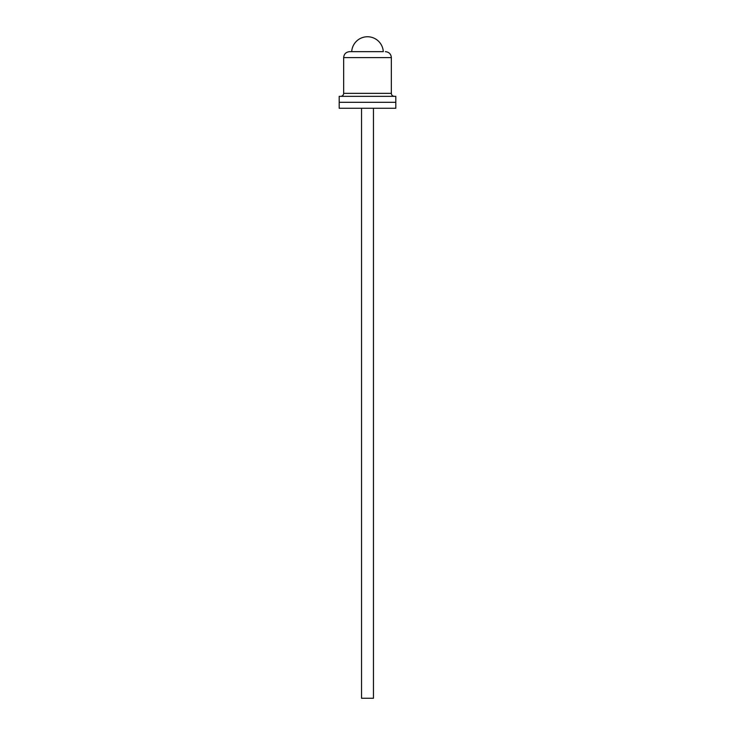 <?xml version="1.0" encoding="UTF-8"?>
<svg xmlns="http://www.w3.org/2000/svg" width="735" height="735" viewBox="0 0 735 735"><rect width="100%" height="100%" fill="white"/><g stroke="black" fill="none" stroke-linecap="round" stroke-linejoin="round"><path stroke-width="1.1" d="M373.463 108.266L373.463 698.25L361.537 698.25L361.537 108.266M367.5 102.303L395.807 102.303L395.807 108.266L339.193 108.266L339.193 102.303L395.807 102.303L395.807 96.34L339.193 96.34L339.193 102.303L367.5 102.303M367.5 36.75A15.821 15.821 0 0 1 383.293 51.652L351.707 51.652A15.821 15.821 0 0 1 367.5 36.75M385.379 51.652C389.035 52.038 391.02 54.022 391.342 57.606L343.658 57.606C343.98 54.022 345.964 52.038 349.621 51.652L367.5 51.652M343.658 57.606L343.658 93.363L391.342 93.363C391.498 95.155 392.49 96.147 394.318 96.34M343.658 93.363C343.502 95.155 342.51 96.147 340.682 96.34M391.342 57.606L391.342 93.363"/></g></svg>

